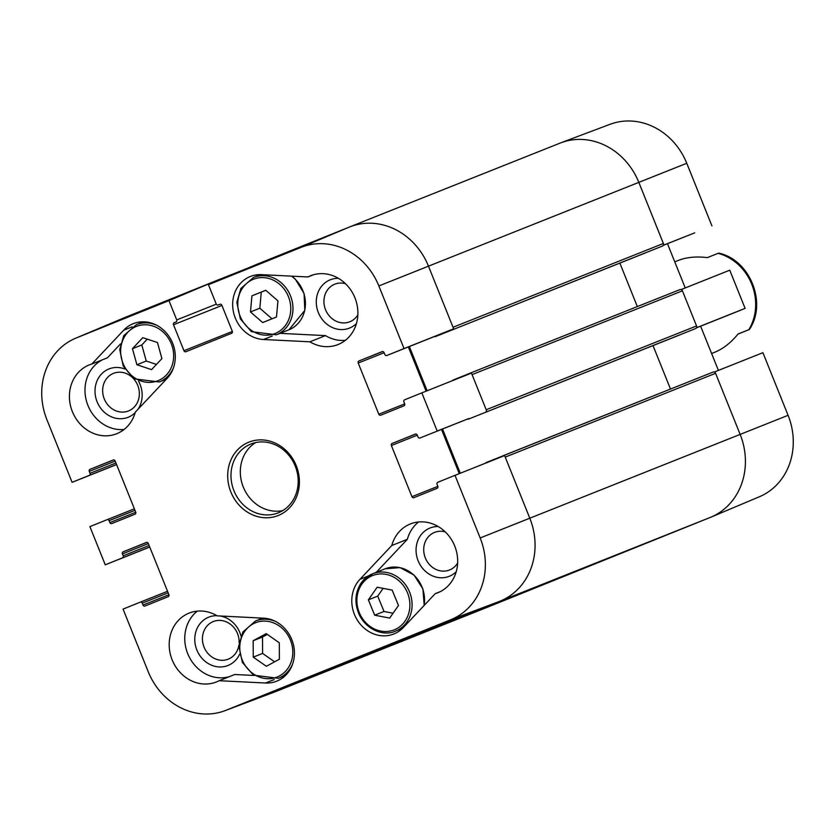 <?xml version="1.0" encoding="UTF-8"?>
<svg xmlns="http://www.w3.org/2000/svg" width="835" height="835" viewBox="0 0 835 835"><rect width="100%" height="100%" fill="white"/><g stroke="black" fill="none" stroke-linecap="round" stroke-linejoin="round"><path stroke-width="1.25" d="M113.456 373.37A20.238 18.046 68.3 0 1 139.278 395.686A20.238 18.046 68.3 0 1 110.283 407.376A20.238 18.046 68.3 0 1 113.456 373.37M457.643 563.051A20.238 18.046 68.3 0 1 428.24 563.093A20.238 18.046 68.3 0 1 434.513 532.417A20.238 18.046 68.3 0 1 445.222 531.864M238.883 645.278A20.238 18.046 68.3 0 1 209.543 655.11A20.238 18.046 68.3 0 1 213.238 621.574A20.238 18.046 68.3 0 1 239.123 642.866M357.86 314.847A20.238 18.046 68.3 0 1 328.458 314.889A20.238 18.046 68.3 0 1 334.741 284.203A20.238 18.046 68.3 0 1 345.439 283.66M141.532 321.851A32.92 29.361 -111.7 0 0 140.082 323.166M120.48 343.947L107.433 357.808L91.86 364.018L123.705 330.19A32.92 29.361 68.3 0 1 133.245 323.677A32.92 29.361 68.3 0 1 169.797 337.622A32.92 29.361 68.3 0 1 167.157 378.339L135.312 412.156A37.043 33.035 68.3 0 1 116.723 433.72A37.043 33.035 68.3 0 1 72.332 411.53A37.043 33.035 68.3 0 1 89.303 364.895A37.043 33.035 68.3 0 1 91.86 364.018M102.413 359.812A37.043 33.035 -111.7 0 0 86.819 402.282A37.043 33.035 -111.7 0 0 124.06 429.493M124.885 369.018A26 23.182 -111.7 0 0 108.884 368.986A26 23.182 -111.7 0 0 99.135 405.893A26 23.182 -111.7 0 0 135.155 412.709M137.952 409.348A26 23.182 -111.7 0 0 138.558 381.23M280.007 333.342L325.462 335.607A37.043 33.035 -111.7 0 0 345.346 340.336M258.641 274.663A32.92 29.361 -111.7 0 0 257.19 275.978M338.415 278.316A26 23.182 -111.7 0 0 330.169 279.829A26 23.182 -111.7 0 0 320.41 316.736A26 23.182 -111.7 0 0 356.43 323.552M418.596 521.969A37.043 33.035 -111.7 0 0 407.355 539.306L376.261 572.33M399.161 629.653A32.92 29.361 -111.7 0 0 401.124 629.611M438.198 526.53A26 23.182 -111.7 0 0 429.952 528.033A26 23.182 -111.7 0 0 420.193 564.94A26 23.182 -111.7 0 0 456.213 571.756M197.321 611.136A37.043 33.035 -111.7 0 0 188.929 656.383A37.043 33.035 -111.7 0 0 229.301 676.674M219.167 680.713A37.043 33.035 68.3 0 1 216.505 681.924A37.043 33.035 68.3 0 1 172.104 659.744A37.043 33.035 68.3 0 1 189.086 613.109A37.043 33.035 68.3 0 1 217.194 615.854L263.568 618.161A32.92 29.361 68.3 0 1 293.659 645.81A32.92 29.361 68.3 0 1 276.74 681.172A32.92 29.361 68.3 0 1 265.54 683.009L219.167 680.713L234.739 674.503L253.871 675.452M282.053 676.841A32.92 29.361 -111.7 0 0 284.015 676.799M216.912 615.687A26 23.182 -111.7 0 0 208.666 617.19A26 23.182 -111.7 0 0 201.423 657.656A26 23.182 -111.7 0 0 239.561 654.348M240.96 635.905A26 23.182 -111.7 0 0 220.263 616.011M301.351 680.389L260.499 696.849L301.351 680.389M451.14 620.04L410.288 636.5L451.14 620.04M382.962 648.231L326.297 670.38L382.962 648.231M224.928 710.7L274.068 692.215A65.85 58.721 -111.7 0 0 275.206 691.777L499.883 601.242A65.85 58.721 -111.7 0 0 529.797 518.201L504.622 455.576L455.002 475.345L480.177 537.97A64.838 57.824 68.3 0 1 450.733 619.737L226.045 710.272A64.838 57.824 68.3 0 1 224.928 710.7A64.838 57.824 68.3 0 1 148.233 671.726L123.058 609.101L140.259 602.16A1.649 1.472 -111.7 0 0 140.259 602.16A1.649 1.472 -111.7 0 1 142.232 603.141L143.004 605.051A1.649 1.472 68.3 0 0 144.977 606.033L168.127 596.701A1.649 1.472 68.3 0 0 168.879 594.624L148.306 543.46A1.649 1.472 68.3 0 0 146.334 542.479L123.183 551.81A1.649 1.472 68.3 0 0 122.432 553.887L123.204 555.797A1.649 1.472 -111.7 0 1 122.453 557.874L105.252 564.804L89.898 526.614L107.099 519.683A1.649 1.472 -111.7 0 0 107.099 519.683A1.649 1.472 -111.7 0 1 109.082 520.664L109.844 522.574A1.649 1.472 68.3 0 0 111.817 523.555A1.649 1.472 68.3 0 1 111.817 523.555L134.967 514.224A1.649 1.472 68.3 0 0 135.719 512.147L115.146 460.972A1.649 1.472 68.3 0 0 113.174 460.002L90.023 469.322A1.649 1.472 68.3 0 0 89.272 471.399L90.044 473.309A1.649 1.472 -111.7 0 1 89.293 475.386L72.092 482.317L46.917 419.692A64.838 57.824 68.3 0 1 75.63 338.227A64.838 57.824 68.3 0 1 76.361 337.924L168.962 300.621L217.361 280.247L124.77 317.55A65.85 58.721 -111.7 0 0 124.018 317.864L75.63 338.227M217.371 280.247L248.621 267.805L217.371 280.247L217.611 280.852M434.503 336.505A1.232 1.096 -111.7 0 0 435.432 336.589L662.458 246.064A2.056 1.837 -111.7 0 0 663.387 243.476L453.04 327.268L428.48 266.177A65.85 58.721 -111.7 0 0 349.646 226.943A65.85 58.721 -111.7 0 0 349.447 227.026L256.856 264.33L208.447 284.704L301.049 247.4A64.838 57.824 68.3 0 1 378.86 285.946L404.036 348.571L453.655 328.802L428.48 266.177A65.85 58.721 -111.7 0 0 349.447 227.026L258.213 263.787M453.655 328.802L386.835 355.501A1.649 1.472 -111.7 0 0 386.835 355.501L404.036 348.571M408.336 346.932L426.111 391.166M486.815 411.279L471.462 373.088L421.842 392.867L437.196 431.048L468.769 418.554A1.649 1.472 68.3 0 1 468.759 418.554L437.196 431.048M441.496 429.42L459.271 473.643M391.782 545.516A37.043 33.035 68.3 0 1 410.371 523.942A37.043 33.035 68.3 0 1 454.762 546.132A37.043 33.035 68.3 0 1 437.78 592.766A37.043 33.035 68.3 0 1 435.233 593.654L403.389 627.471A32.92 29.361 68.3 0 1 393.849 633.984A32.92 29.361 68.3 0 1 357.296 620.05A32.92 29.361 68.3 0 1 359.937 579.333L391.782 545.516L407.355 539.306M435.233 593.654L440.243 591.65M307.927 276.959A37.043 33.035 68.3 0 1 310.589 275.738A37.043 33.035 68.3 0 1 354.979 297.928A37.043 33.035 68.3 0 1 338.008 344.563A37.043 33.035 68.3 0 1 309.889 341.807L263.526 339.501A32.92 29.361 68.3 0 1 233.424 311.862A32.92 29.361 68.3 0 1 250.354 276.489A32.92 29.361 68.3 0 1 261.553 274.652L307.927 276.959L313.365 274.788M309.889 341.807L325.462 335.607M250.771 444.053A37.043 33.035 68.3 0 1 250.876 444.011A37.043 33.035 68.3 0 1 295.266 466.191A37.043 33.035 68.3 0 1 278.295 512.826A37.043 33.035 68.3 0 1 233.925 490.709A37.043 33.035 68.3 0 1 250.771 444.053M248.809 442.174A39.506 35.237 -111.7 0 0 242.609 508.567A39.506 35.237 -111.7 0 0 299.222 485.761A39.506 35.237 -111.7 0 0 248.809 442.174M255.708 442.55A37.043 33.035 -111.7 0 0 243.235 486.92A37.043 33.035 -111.7 0 0 282.804 510.571M455.002 475.345L437.801 482.275A1.649 1.472 -111.7 0 0 437.049 484.352L437.822 486.262A1.649 1.472 68.3 0 1 437.07 488.339L413.92 497.67A1.649 1.472 68.3 0 1 411.947 496.689L391.375 445.525A1.649 1.472 68.3 0 1 392.126 443.448L415.266 434.116A1.649 1.472 68.3 0 1 417.249 435.098L418.011 437.008A1.649 1.472 -111.7 0 0 419.984 437.989A1.649 1.472 -111.7 0 0 419.995 437.978M421.842 392.867L404.641 399.798A1.649 1.472 -111.7 0 0 403.889 401.875L404.662 403.785A1.649 1.472 68.3 0 1 403.91 405.862L380.76 415.183A1.649 1.472 68.3 0 1 378.787 414.212L358.215 363.037A1.649 1.472 68.3 0 1 358.966 360.96L382.117 351.639A1.649 1.472 68.3 0 1 382.117 351.629A1.649 1.472 68.3 0 1 384.09 352.61L384.862 354.52A1.649 1.472 -111.7 0 0 386.824 355.501L435.609 336.067M208.447 284.704L216.213 304.003A1.649 1.472 -111.7 0 0 218.185 304.984L219.887 304.295A1.649 1.472 68.3 0 1 221.859 305.276L232.297 331.245A1.649 1.472 68.3 0 1 231.556 333.322L185.934 351.702A1.649 1.472 68.3 0 1 183.961 350.721L173.523 324.752A1.649 1.472 68.3 0 1 174.264 322.675L175.976 321.997A1.649 1.472 -111.7 0 0 176.717 319.92L168.962 300.621M116.597 464.594L72.092 482.317M149.757 547.071L105.252 564.804M267.283 634.402L262.514 637.001L262.597 653.419L274.621 661.811M253.172 640.716L266.198 633.64L279.308 642.793L279.391 659.212L266.365 666.288L253.255 657.135L253.172 640.716L262.514 637.001M253.255 657.135L262.597 653.419M374.685 615.207L368.381 599.843L377.18 587.224L392.168 590.115L398.472 605.479L389.674 618.088L374.685 615.207L384.027 611.481L393.066 613.224M383.129 588.372L377.723 596.127L384.027 611.481M368.381 599.843L377.723 596.127M265.749 290.267L277.94 300.882L276.489 316.997L262.681 322.56L250.479 311.946L251.93 295.83L265.749 290.267M265.78 290.298L261.272 292.104L259.821 308.219L271.991 318.813M251.93 295.83L261.272 292.104M250.479 311.946L259.821 308.219M147.242 339.146L141.804 344.959L146.24 361.033L156.458 364.415M132.462 348.675L142.775 337.664L157.46 342.527L161.896 358.601L151.584 369.623L136.898 364.749L132.462 348.675L141.804 344.959M136.898 364.749L146.24 361.033M710.23 517.449L485.552 607.974A65.85 58.721 68.3 0 1 485.166 608.13A65.85 58.721 -111.7 0 0 485.354 608.057A65.85 58.721 -111.7 0 0 485.552 607.974L710.23 517.449A65.85 58.721 -111.7 0 0 740.144 434.398A65.85 58.721 68.3 0 1 710.982 517.136A65.85 58.721 68.3 0 1 710.23 517.449L499.883 601.242A65.85 58.721 -111.7 0 0 529.797 518.201L505.238 457.1L715.585 373.308A2.056 1.837 -111.7 0 0 713.121 372.076A2.056 1.837 -111.7 0 0 713.111 372.076L502.774 455.879A2.056 1.837 68.3 0 1 502.774 455.879A2.056 1.837 68.3 0 1 503.933 455.847M663.324 245.271L694.741 232.84A1.649 1.472 68.3 0 1 694.73 232.84L663.261 245.375L694.73 232.84M663.387 243.476L638.827 182.374A65.85 58.721 -111.7 0 0 559.993 143.15A65.85 58.721 -111.7 0 0 559.794 143.223A65.85 58.721 68.3 0 1 560.932 142.785A65.85 58.721 68.3 0 1 638.827 182.374L664.002 244.999M710.982 517.136L759.37 496.773A64.838 57.824 -111.7 0 0 788.083 415.308L762.908 352.683L714.969 371.773L740.144 434.398L715.585 373.308M714.969 371.773L714.29 372.055M696.484 327.758L745.102 308.386L729.748 270.196L681.809 289.296L697.162 327.477M681.809 289.296L681.13 289.568M667.468 243.705L685.243 287.929M745.102 308.386L727.901 315.317A1.649 1.472 68.3 0 1 727.89 315.317L696.421 327.852L727.89 315.317M700.617 326.182L718.403 370.406M711.942 225.899L686.767 163.274A64.838 57.824 -111.7 0 0 610.072 124.3L560.932 142.785M713.121 372.076L486.085 462.6A1.232 1.096 -111.7 0 0 485.511 463.185M460.294 473.236L442.519 429.013M467.663 418.993A1.232 1.096 -111.7 0 0 468.581 419.066L695.607 328.552A2.056 1.837 -111.7 0 0 696.547 325.953L682.425 290.82A2.056 1.837 -111.7 0 0 679.961 289.599A2.056 1.837 -111.7 0 0 679.951 289.599L469.614 373.391A2.056 1.837 68.3 0 1 470.783 373.37M486.137 411.551A2.056 1.837 68.3 0 1 485.26 412.344M696.547 325.953L486.2 409.755L472.078 374.623L682.425 290.82M452.351 380.708A1.232 1.096 -111.7 0 1 452.925 380.123L469.604 373.402A2.056 1.837 68.3 0 1 469.614 373.391L679.961 289.599M427.134 390.759L409.359 346.525M452.977 329.073A2.056 1.837 68.3 0 1 452.111 329.867M216.004 280.79L124.77 317.55A65.85 58.721 -111.7 0 0 123.277 318.177M485.354 608.057L275.007 691.85A65.85 58.721 -111.7 0 0 275.206 691.777L499.883 601.242L450.733 619.737M662.458 246.064L435.432 336.589M653.012 345.596L670.495 389.058M678.928 335.273L678.928 335.273A1.232 1.096 68.3 0 1 678.918 335.273L468.581 419.066L695.607 328.552M619.862 263.108L637.335 306.581M711.597 353.497L714.969 352.151C723.214 348.79 730.917 342.726 738.088 333.979L749.381 329.491L738.004 334.083M749.381 329.491C767.396 303.042 749.976 259.706 718.674 253.109L707.381 257.608C696.296 256.272 686.641 257.19 678.417 260.395L678.27 260.447M485.552 607.974L275.206 691.777L226.045 710.272M359.937 579.333L368.371 575.973M263.526 339.501L272.22 336.035M123.705 330.19L132.149 326.829M265.54 683.009L274.235 679.544M135.761 512.252L109.844 522.574M134.988 510.342L109.082 520.664M134.383 508.818L107.11 519.683L134.383 508.818M116.576 464.521L89.293 475.386M115.961 462.987L90.044 473.309M115.188 461.077L89.272 471.399M113.675 459.908L90.023 469.322M404.693 403.889L378.787 414.212M384.131 352.714L358.215 363.037M382.618 351.535L358.966 360.96M168.91 594.729L143.004 605.051M168.148 592.819L142.232 603.141M167.532 591.295L140.27 602.16L167.532 591.295M149.726 546.998L122.453 557.874M149.11 545.474L123.204 555.797M148.348 543.564L122.432 553.887M146.835 542.385L123.183 551.81M437.853 486.367L411.947 496.689M417.291 435.192L391.375 445.525M415.778 434.023L392.126 443.448M232.37 331.432L183.961 350.721M221.943 305.464L173.523 324.752M175.976 321.997L174.264 322.675M216.275 304.159L176.717 319.92M220.023 304.253L218.185 304.984L220.023 304.253M788.083 415.308L480.177 537.97M686.767 163.274L378.86 285.946M124.77 317.55L76.361 337.924M349.447 227.026L301.049 247.4M292.793 651.999A29.225 26.062 68.3 0 1 253.151 673.73A29.225 26.062 68.3 0 1 252.901 623.964A29.225 26.062 68.3 0 1 292.793 651.999M275.988 621.668A30.864 27.524 -111.7 0 0 255.552 620.948L242.86 632.001L238.841 645.904L242.38 662.426L253.464 675.181L278.399 678.302A30.864 27.524 -111.7 0 0 292.741 663.721M361.795 584.208A29.225 26.062 68.3 0 1 407.511 592.85A29.225 26.062 68.3 0 1 380.864 631.083A29.225 26.062 68.3 0 1 361.795 584.208M424.044 605.532A30.864 27.524 68.3 0 0 413.93 575.179A30.864 27.524 68.3 0 0 385.112 568.802L372.661 573.76L361.137 582.987C354.771 593.017 354.259 603.841 359.593 615.468C368.402 632.105 385.937 635.852 395.508 631.114A30.864 27.524 -111.7 0 0 409.651 592.245A30.864 27.524 -111.7 0 0 372.661 573.76A30.864 27.524 -111.7 0 0 361.273 582.882M275.164 333.499A29.225 26.062 68.3 0 1 237.891 301.268A29.225 26.062 68.3 0 1 279.756 284.401A29.225 26.062 68.3 0 1 275.164 333.499M276.479 334.752A30.864 27.524 -111.7 0 0 290.517 295.872A30.864 27.524 -111.7 0 0 253.537 277.439L240.845 288.492L236.837 302.395L240.365 318.918L251.45 331.672L276.385 334.793A30.864 27.524 -111.7 0 0 276.479 334.752M291.739 276.155L295.287 279.109L304.086 293.534L304.806 310.422L288.931 329.794A30.864 27.524 68.3 0 1 288.837 329.825L288.931 329.794A30.864 27.524 68.3 0 0 305.391 305.119A30.864 27.524 68.3 0 0 291.509 276.145M172.511 347.339A29.225 26.062 68.3 0 1 141.198 381.052A29.225 26.062 68.3 0 1 127.765 332.34A29.225 26.062 68.3 0 1 172.511 347.339M156.865 325.347A30.864 27.524 -111.7 0 0 136.429 324.627L123.737 335.68L119.729 349.583L123.256 366.106L134.341 378.86L159.276 381.971A30.864 27.524 -111.7 0 0 173.617 367.39M349.834 226.87L559.794 143.223M748.807 329.71A49.39 44.046 -111.7 0 0 718.11 253.339M468.769 418.554L419.984 437.989M278.399 678.302L285.466 675.484M255.552 620.948L262.66 618.119M395.508 631.114L402.574 628.296M385.112 568.802L400.08 567.633L414.024 575.075L422.927 588.988L424.201 605.365M276.385 334.793L288.837 329.825M253.537 277.439L260.603 274.621M159.276 381.971L166.405 379.142M136.429 324.627L143.495 321.809M435.421 336.589L645.768 252.786M349.646 226.943L559.993 143.15M678.417 260.395L674.753 261.846"/></g></svg>
